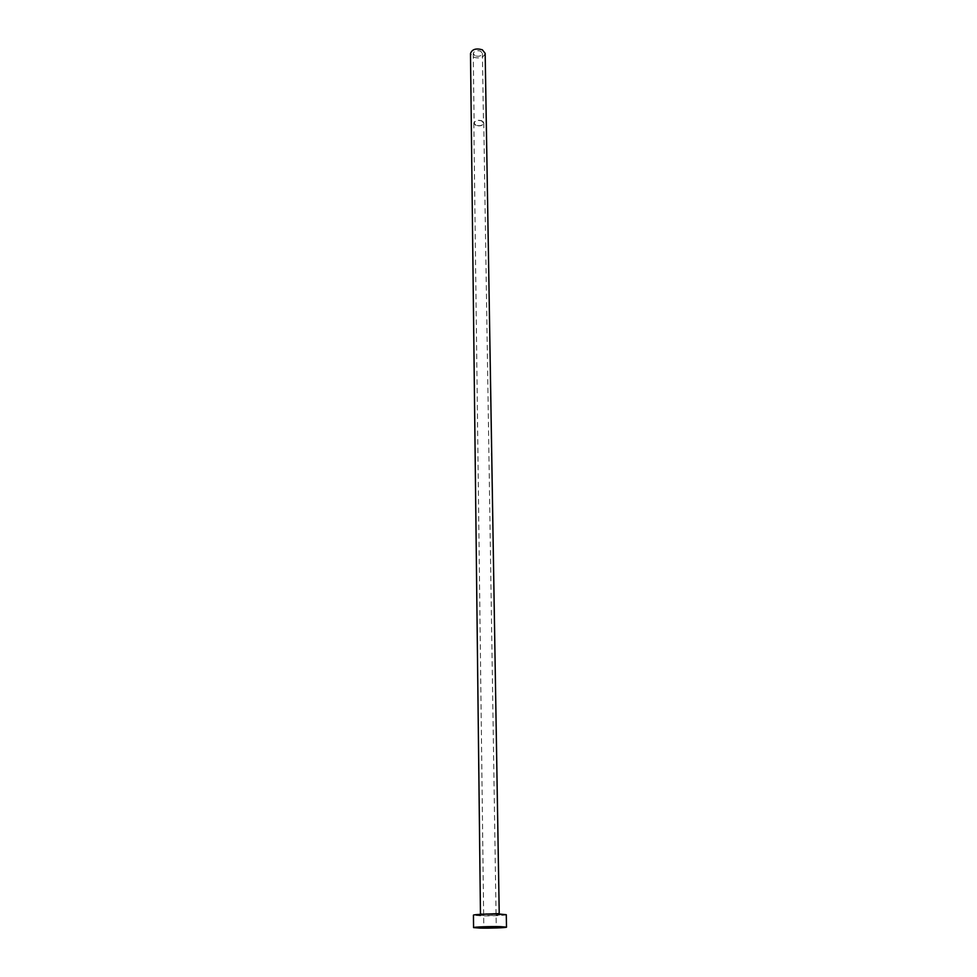 <?xml version="1.0" encoding="UTF-8"?>
<svg xmlns="http://www.w3.org/2000/svg" width="977" height="977" viewBox="0 0 977 977"><rect width="100%" height="100%" fill="white"/><g stroke="black" fill="none" stroke-linecap="round" stroke-linejoin="round"><path stroke-width="0.73" stroke-dasharray="4.88 3.66" d="M475.921 125.264L474.114 123.151C475.103 120.611 477.631 119.866 481.685 120.916L483.493 123.017C482.491 125.557 479.976 126.302 475.921 125.264M475.017 55.762L473.247 53.527C474.211 50.853 476.678 50.071 480.647 51.183L482.406 53.405C481.441 56.08 478.986 56.874 475.017 55.762M475.75 125.398L473.833 123.151C474.883 120.464 477.558 119.67 481.869 120.782L483.774 123.017C482.723 125.703 480.049 126.497 475.75 125.398M485.166 53.344C483.615 57.631 479.683 58.901 473.344 57.142L470.499 53.552M506.281 914.704C506.807 915.412 489.721 916.096 479.756 915.779L473.442 915.168M496.45 914.411C486.021 914.069 472.343 915.217 483.346 915.486C493.556 915.815 507.344 914.692 496.45 914.411M499.223 913.58L480.464 913.837M473.247 53.527L474.114 123.151M473.833 123.151L483.798 927.454M499.113 914.081L480.586 914.338M483.774 123.017L496.267 927.283M482.406 53.405L483.493 123.017"/><path stroke-width="1.47" d="M493.91 927.1L483.798 927.454L493.91 927.1M480.464 913.837L470.499 53.552C472.05 49.265 476.007 48.02 482.345 49.79L485.166 53.344L499.223 913.58L480.586 914.338M473.564 927.6L473.442 915.168C472.807 914.472 490.136 913.776 500.139 914.106L506.281 914.704L506.501 927.136C507.026 927.735 489.892 928.345 479.89 928.101L473.564 927.6C472.929 927.002 490.32 926.367 500.346 926.636L506.501 927.136"/></g></svg>
